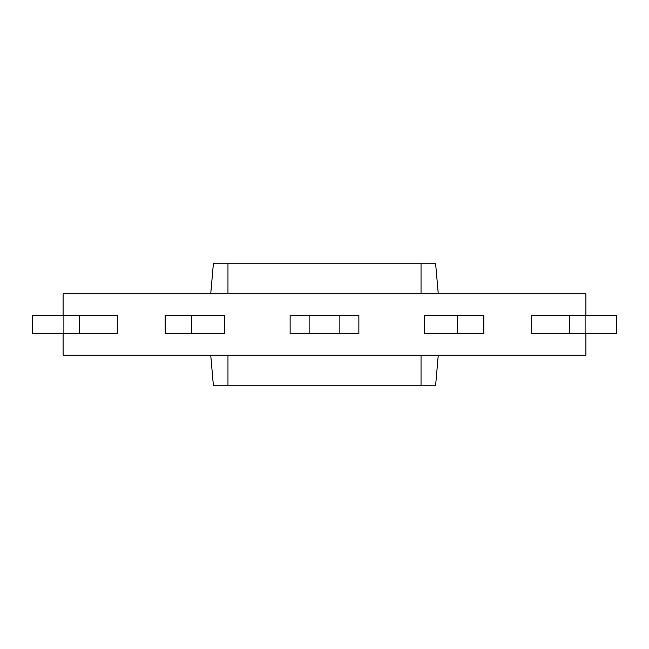 <?xml version="1.0" encoding="UTF-8"?>
<svg xmlns="http://www.w3.org/2000/svg" width="649" height="649" viewBox="0 0 649 649"><rect width="100%" height="100%" fill="white"/><g stroke="black" fill="none" stroke-linecap="round" stroke-linejoin="round"><path stroke-width="0.97" d="M339.865 333.691L358.873 333.691L358.873 315.309L309.135 315.309L309.135 333.691L339.865 333.691L339.865 315.309M309.135 333.691L290.127 333.691L290.127 315.309L309.135 315.309M457.212 333.691L424.3 333.691L424.3 315.309L483.838 315.309L483.838 333.691L457.212 333.691L457.212 315.309M585.106 333.691L531.734 333.691L531.734 315.309L616.55 315.309L616.55 333.691L585.106 333.691L585.106 315.309M79.259 315.309L79.259 333.691L117.266 333.691L117.266 315.309L32.45 315.309L32.45 333.691L63.894 333.691L63.894 315.309M191.788 333.691L224.7 333.691L224.7 315.309L165.162 315.309L165.162 333.691L191.788 333.691L191.788 315.309M585.909 333.691L585.909 355.141L63.091 355.141L63.091 333.691M585.909 315.309L585.909 293.859L63.091 293.859L63.091 315.309M569.741 333.691L569.741 315.309M79.259 333.691L63.894 333.691M210.73 355.141L213.416 385.79L435.584 385.79L438.27 355.141M438.27 293.859L435.584 263.21L213.416 263.21L210.73 293.859M227.969 355.141L227.969 385.79M421.031 355.141L421.031 385.79M421.031 293.859L421.031 263.21M227.969 293.859L227.969 263.21"/></g></svg>
